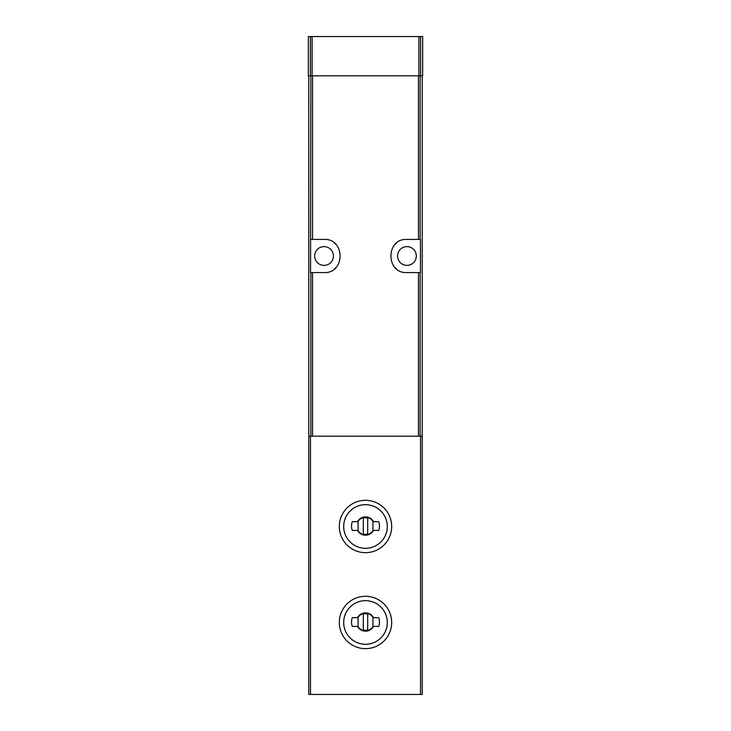 <?xml version="1.0" encoding="UTF-8"?>
<svg xmlns="http://www.w3.org/2000/svg" width="731" height="731" viewBox="0 0 731 731"><rect width="100%" height="100%" fill="white"/><g stroke="black" fill="none" stroke-linecap="round" stroke-linejoin="round"><path stroke-width="1.1" d="M422.216 75.814L422.216 694.45L308.784 694.45L308.784 75.814M422.216 436.179L308.784 436.179M310.858 239.421L324.052 239.421C345.379 238.297 345.416 273.659 324.052 272.572L310.565 272.572L310.858 75.814M418.461 239.421L420.435 239.421L420.435 272.572L406.948 272.572C385.621 273.686 385.584 238.324 406.948 239.421L418.461 239.421L418.461 75.814M308.345 75.814L308.345 36.55L422.655 36.55L422.655 75.814L308.345 75.814M406.948 246.612A9.384 9.384 0 0 1 415.071 260.684A9.384 9.384 0 0 1 398.824 260.684A9.384 9.384 0 0 1 406.948 246.612M396.567 243.067A16.575 16.575 0 0 0 395.252 244.245M395.261 267.756A16.575 16.575 0 0 0 396.641 268.981M324.052 246.612A9.384 9.384 0 0 1 332.176 260.684A9.384 9.384 0 0 1 315.929 260.684A9.384 9.384 0 0 1 324.052 246.612M334.433 268.917A16.575 16.575 0 0 0 335.748 267.747M335.739 244.227A16.575 16.575 0 0 0 334.359 243.012M365.5 552.663A26.179 26.179 0 0 0 388.17 513.4A26.179 26.179 0 0 0 342.83 513.4A26.179 26.179 0 0 0 365.5 552.663A26.179 26.179 0 0 0 388.17 513.4A26.179 26.179 0 0 0 342.83 513.4A26.179 26.179 0 0 0 365.5 552.663M373.559 530.414A9.165 9.165 0 0 1 357.441 530.414L352.241 530.414A13.962 13.962 0 0 1 352.241 521.687L357.441 521.687A9.165 9.165 0 0 1 373.559 521.687L378.759 521.687A13.962 13.962 0 0 1 378.759 530.414L373.559 530.414M365.5 648.644A26.179 26.179 0 0 0 388.17 609.38A26.179 26.179 0 0 0 342.83 609.38A26.179 26.179 0 0 0 365.5 648.644A26.179 26.179 0 0 0 388.17 609.38A26.179 26.179 0 0 0 342.83 609.38A26.179 26.179 0 0 0 365.5 648.644M373.559 626.394A9.165 9.165 0 0 1 357.441 626.394L352.241 626.394A13.962 13.962 0 0 1 352.241 617.668L357.441 617.668A9.165 9.165 0 0 1 373.559 617.668L378.759 617.668A13.962 13.962 0 0 1 378.759 626.394L373.559 626.394M372.92 521.45A8.726 8.726 0 0 0 358.08 521.45L358.08 530.642A8.726 8.726 0 0 0 372.92 530.642L372.92 521.45M367.684 518.051A8.288 8.288 0 0 0 363.316 518.051L363.316 534.041A8.288 8.288 0 0 0 367.684 534.041L367.684 518.051M372.92 617.43A8.726 8.726 0 0 0 358.08 617.43L358.08 626.622A8.726 8.726 0 0 0 372.92 626.622L372.92 617.43M367.684 614.031A8.288 8.288 0 0 0 363.316 614.031L363.316 630.021A8.288 8.288 0 0 0 367.684 630.021L367.684 614.031M420.535 436.179L420.535 694.45M310.465 436.179L310.465 694.45M312.539 239.421L312.539 75.814M420.142 239.421L420.142 75.814M310.858 436.179L310.858 272.572M420.142 436.179L420.142 272.572M418.461 436.179L418.461 272.572M312.539 436.179L312.539 272.572M310.419 75.814L310.419 36.55M420.581 75.814L420.581 36.55M418.9 75.814L418.9 36.55M312.1 75.814L312.1 36.55M365.5 548.296A21.811 21.811 0 0 0 384.387 515.574A21.811 21.811 0 0 0 346.613 515.574A21.811 21.811 0 0 0 365.5 548.296M365.5 644.276A21.811 21.811 0 0 0 384.387 611.555A21.811 21.811 0 0 0 346.613 611.555A21.811 21.811 0 0 0 365.5 644.276"/></g></svg>
